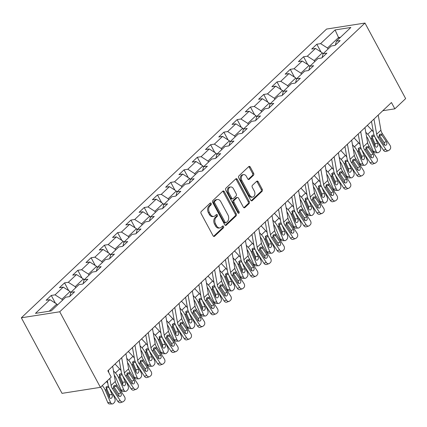 <?xml version="1.0" encoding="UTF-8"?>
<svg xmlns="http://www.w3.org/2000/svg" width="427" height="427" viewBox="0 0 427 427"><rect width="100%" height="100%" fill="white"/><g stroke="black" fill="none" stroke-linecap="round" stroke-linejoin="round"><path stroke-width="0.64" d="M211.189 203.433A1.035 0.742 81.1 0 0 210.447 202.964A1.035 0.742 81.1 0 0 210.137 203.119L201.261 211.52A1.473 1.057 81.1 0 0 201.09 213.543L213.073 235.795A1.473 1.057 81.1 0 0 214.135 236.462A1.473 1.057 81.1 0 0 214.573 236.238L223.449 227.842A1.035 0.742 81.1 0 0 223.567 226.422A1.035 0.742 81.1 0 0 222.825 225.958A1.035 0.742 81.1 0 0 222.52 226.113L221.367 227.196A4.724 3.379 81.1 0 1 219.969 227.906A4.724 3.379 81.1 0 1 216.564 225.771L215.566 223.919A4.724 3.379 81.1 0 1 216.11 217.434L217.258 216.345A1.035 0.742 81.1 0 0 217.38 214.925A1.035 0.742 81.1 0 0 216.633 214.461A1.035 0.742 81.1 0 0 216.329 214.616L215.181 215.704A4.724 3.379 81.1 0 1 213.778 216.414A4.724 3.379 81.1 0 1 210.378 214.274L209.379 212.422A4.724 3.379 81.1 0 1 209.924 205.937L211.071 204.848A1.035 0.742 81.1 0 0 211.189 203.433M213.778 216.414L212.742 216.574A4.724 3.379 81.1 0 1 209.337 214.439L208.339 212.582A4.724 3.379 81.1 0 1 208.883 206.102L210.031 205.013A1.035 0.742 81.1 0 0 210.153 203.594A1.035 0.742 81.1 0 0 209.935 203.311M213.591 236.35L222.414 228.002A1.035 0.742 81.1 0 0 222.531 226.588A1.035 0.742 81.1 0 0 222.318 226.305M219.969 227.906L218.934 228.071A4.724 3.379 81.1 0 1 215.528 225.936L214.53 224.079A4.724 3.379 81.1 0 1 215.075 217.594L216.222 216.51A1.035 0.742 81.1 0 0 216.34 215.091A1.035 0.742 81.1 0 0 216.126 214.808M253.451 175.3A1.473 1.057 81.1 0 0 253.622 173.277L250.259 167.032A1.473 1.057 81.1 0 0 249.197 166.365A1.473 1.057 81.1 0 0 248.76 166.589L238.901 175.913A1.473 1.057 81.1 0 0 238.73 177.942L250.708 200.188A1.473 1.057 81.1 0 0 251.775 200.855A1.473 1.057 81.1 0 0 252.213 200.637L262.071 191.307A1.473 1.057 81.1 0 0 262.242 189.284L258.18 181.742A1.473 1.057 81.1 0 0 257.118 181.075A1.473 1.057 81.1 0 0 256.68 181.294L252.458 185.286A1.473 1.057 81.1 0 0 252.288 187.314L254.305 191.05A3.95 2.824 81.1 0 1 252.677 197.066A3.95 2.824 81.1 0 1 249.832 195.283L241.949 180.632A3.95 2.824 81.1 0 1 243.571 174.622A3.95 2.824 81.1 0 1 246.416 176.404L247.729 178.849A1.473 1.057 81.1 0 0 248.797 179.516A1.473 1.057 81.1 0 0 249.229 179.292L253.451 175.3L252.416 175.465A1.473 1.057 81.1 0 0 252.581 173.437L249.224 167.197A1.473 1.057 81.1 0 0 248.706 166.637M59.737 311.785L100.42 387.342L111.228 377.116L107.839 370.817L391.452 102.533L394.842 108.832L405.65 98.605L364.968 23.047L59.737 311.785L21.35 317.795L326.58 29.057L364.968 23.047M224.276 191.611A1.473 1.057 81.1 0 0 223.214 190.944A1.473 1.057 81.1 0 0 222.777 191.168L212.918 200.493A1.473 1.057 81.1 0 0 212.747 202.521L224.725 224.767A1.473 1.057 81.1 0 0 225.792 225.435A1.473 1.057 81.1 0 0 226.23 225.216L236.088 215.886A1.473 1.057 81.1 0 0 236.254 213.863L224.276 191.611L223.241 191.776A1.473 1.057 81.1 0 0 222.723 191.216M225.91 188.2L235.768 178.876A1.473 1.057 81.1 0 1 236.206 178.657A1.473 1.057 81.1 0 1 237.268 179.324L249.251 201.571A1.473 1.057 81.1 0 1 249.08 203.599L244.858 207.591A1.473 1.057 81.1 0 1 244.42 207.81A1.473 1.057 81.1 0 1 243.358 207.143L238.501 198.123A1.473 1.057 81.1 0 0 237.433 197.45A1.473 1.057 81.1 0 0 236.996 197.674L234.199 200.322A1.473 1.057 81.1 0 0 234.028 202.35L239.088 211.744A1.035 0.742 81.1 0 1 238.661 213.319A1.035 0.742 81.1 0 1 237.919 212.849L225.739 190.228A1.473 1.057 81.1 0 1 225.91 188.2M320.997 51.977L316.823 44.227L311.715 49.057L315.505 48.464L307.333 56.193L303.544 56.786L298.441 61.616L302.225 61.024L294.054 68.752L290.269 69.345L285.161 74.175L288.946 73.583L280.774 81.311L276.99 81.904L271.882 86.74L275.671 86.142L267.499 93.876L263.71 94.468L258.602 99.299L262.392 98.706L254.22 106.435L250.43 107.028L245.328 111.858L249.112 111.266L240.94 118.994L237.156 119.587L232.048 124.422L235.832 123.825L227.66 131.559L223.876 132.151L218.768 136.982L222.558 136.389L214.386 144.118L210.596 144.71L205.488 149.541L209.278 148.948L201.106 156.677L197.317 157.269L192.214 162.1L195.998 161.507L187.827 169.241L184.042 169.834L178.934 174.664L182.719 174.072L174.547 181.801L170.763 182.393L165.655 187.223L169.444 186.631L161.273 194.36L157.483 194.952L152.375 199.783L156.165 199.19L147.993 206.919L144.203 207.517L139.101 212.347L142.885 211.755L134.713 219.483L130.929 220.076L125.821 224.906L129.605 224.314L121.433 232.042L117.649 232.635L112.541 237.465L116.331 236.873L108.159 244.602L104.369 245.194L99.261 250.03L103.051 249.432L94.879 257.166L91.09 257.759L85.987 262.589L89.771 261.997L81.6 269.725L77.815 270.318L72.707 275.148L76.492 274.556L68.32 282.284L64.536 282.877L59.428 287.707L63.217 287.115L55.046 294.849L51.256 295.441L46.148 300.272L49.938 299.679L35.468 313.365L51.235 310.899L65.705 297.208L69.494 296.616L74.597 291.785L70.813 292.378L69.82 296.306M316.823 44.227L320.613 43.629L335.083 29.943L350.85 27.472L336.38 41.163L340.164 40.57L335.062 45.401L331.272 45.993L323.1 53.722L326.89 53.129L321.782 57.96L317.992 58.552L309.821 66.281L313.61 65.689L308.502 70.519L304.718 71.117L296.546 78.846L300.33 78.253L295.222 83.084L291.438 83.676L283.266 91.405L287.051 90.812L281.948 95.643L278.158 96.235L269.987 103.964L273.776 103.371L268.668 108.202L264.879 108.794L256.707 116.528L260.497 115.936L255.389 120.766L251.604 121.359L243.433 129.087L247.217 128.495L242.109 133.325L238.325 133.918L230.153 141.647L233.937 141.054L228.835 145.885L225.045 146.477L216.873 154.211L220.663 153.619L215.555 158.449L211.765 159.041L203.594 166.77L207.383 166.178L202.275 171.008L198.491 171.601L190.319 179.329L194.104 178.737L188.996 183.567L185.211 184.16L177.04 191.894L180.824 191.296L175.721 196.132L171.932 196.724L163.76 204.453L167.549 203.86L162.441 208.691L158.652 209.283L150.485 217.012L154.27 216.42L149.162 221.25L145.377 221.843L137.206 229.571L140.99 228.979L135.882 233.809L132.098 234.407L123.926 242.136L127.71 241.543L122.608 246.374L118.818 246.966L110.646 254.695L114.436 254.102L109.328 258.933L105.538 259.525L97.372 267.254L101.156 266.661L96.048 271.492L92.264 272.084L84.092 279.818L87.877 279.226L82.769 284.056L78.984 284.649L70.813 292.378M314.752 61.621L314.192 60.581L322.364 52.852L323.015 54.058M322.364 52.852L315.505 48.464M314.192 60.581L307.333 56.193M323.1 53.722L322.107 57.65M301.478 74.181L300.918 73.14L309.089 65.411L309.74 66.617M309.089 65.411L302.225 61.024M300.918 73.14L294.054 68.752M309.821 66.281L308.828 70.209M288.198 86.74L287.638 85.699L295.81 77.97L296.461 79.182M295.81 77.97L288.946 73.583M287.638 85.699L280.774 81.311M296.546 78.846L295.553 82.774M274.919 99.299L274.358 98.263L282.53 90.529L283.181 91.741M282.53 90.529L275.671 86.142M274.358 98.263L267.499 93.876M283.266 91.405L282.274 95.333M261.639 111.863L261.078 110.823L269.25 103.094L269.901 104.3M269.25 103.094L262.392 98.706M261.078 110.823L254.22 106.435M269.987 103.964L268.994 107.892M248.365 124.422L247.804 123.382L255.976 115.653L256.627 116.865M255.976 115.653L249.112 111.266M247.804 123.382L240.94 118.994M256.707 116.528L255.714 120.457M235.085 136.982L234.524 135.946L242.696 128.212L243.347 129.424M242.696 128.212L235.832 123.825M234.524 135.946L227.66 131.559M243.433 129.087L242.44 133.016M221.805 149.546L221.245 148.505L229.416 140.777L230.068 141.983M229.416 140.777L222.558 136.389M221.245 148.505L214.386 144.118M230.153 141.647L229.16 145.575M208.525 162.105L207.965 161.064L216.137 153.336L216.788 154.542M216.137 153.336L209.278 148.948M207.965 161.064L201.106 156.677M216.873 154.211L215.881 158.139M195.251 174.664L194.691 173.629L202.862 165.895L203.514 167.106M202.862 165.895L195.998 161.507M194.691 173.629L187.827 169.241M203.594 166.77L202.601 170.699M181.971 187.229L181.411 186.188L189.583 178.459L190.234 179.666M189.583 178.459L182.719 174.072M181.411 186.188L174.547 181.801M190.319 179.329L189.326 183.258M168.692 199.788L168.131 198.747L176.303 191.018L176.954 192.225M176.303 191.018L169.444 186.631M168.131 198.747L161.273 194.36M177.04 191.894L176.047 195.822M155.412 212.347L154.852 211.306L163.023 203.578L163.674 204.789M163.023 203.578L156.165 199.19M154.852 211.306L147.993 206.919M163.76 204.453L162.767 208.381M142.138 224.912L141.577 223.871L149.749 216.142L150.4 217.348M149.749 216.142L142.885 211.755M141.577 223.871L134.713 219.483M150.485 217.012L149.487 220.94M128.858 237.471L128.297 236.43L136.469 228.701L137.12 229.907M136.469 228.701L129.605 224.314M128.297 236.43L121.433 232.042M137.206 229.571L136.213 233.5M115.578 250.03L115.018 248.989L123.189 241.26L123.841 242.472M123.189 241.26L116.331 236.873M115.018 248.989L108.159 244.602M123.926 242.136L122.933 246.064M102.299 262.589L101.743 261.554L109.91 253.819L110.561 255.031M109.91 253.819L103.051 249.432M101.743 261.554L94.879 257.166M110.646 254.695L109.654 258.623M89.024 275.153L88.464 274.113L96.635 266.384L97.287 267.59M96.635 266.384L89.771 261.997M88.464 274.113L81.6 269.725M97.372 267.254L96.374 271.182M75.744 287.713L75.184 286.672L83.356 278.943L84.007 280.155M83.356 278.943L76.492 274.556M75.184 286.672L68.32 282.284M84.092 279.818L83.1 283.747M62.465 300.272L61.904 299.236L70.076 291.502L70.727 292.714M70.076 291.502L63.217 287.115M61.904 299.236L55.046 294.849M49.249 311.208L56.796 304.067L57.357 305.102M56.796 304.067L49.938 299.679M100.42 387.342L62.032 393.352L21.35 317.795M382.8 110.716L394.842 108.832M339.097 38.59L338.536 37.549L327.472 48.016L328.032 49.057M340.527 37.24L338.536 37.549L335.083 29.943M327.472 48.016L320.613 43.629M336.38 41.163L335.387 45.091M55.43 303.191L51.256 295.441M68.71 290.632L64.536 282.877M81.989 278.068L77.815 270.318M95.264 265.509L91.09 257.759M108.543 252.949L104.369 245.194M121.823 240.385L117.649 232.635M135.103 227.826L130.929 220.076M148.377 215.267L144.203 207.517M161.657 202.702L157.483 194.952M174.937 190.143L170.763 182.393M188.216 177.584L184.042 169.834M201.491 165.019L197.317 157.269M214.77 152.46L210.596 144.71M228.05 139.901L223.876 132.151M241.33 127.342L237.156 119.587M254.604 114.778L250.43 107.028M267.884 102.218L263.71 94.468M281.163 89.659L276.99 81.904M294.443 77.095L290.269 69.345M307.718 64.536L303.544 56.786M225.242 225.328L235.047 216.051A1.473 1.057 81.1 0 0 235.218 214.023L223.241 191.776M214.765 201.352A1.035 0.742 81.1 0 0 214.648 202.772L225.162 222.302A1.035 0.742 81.1 0 0 225.91 222.771A1.035 0.742 81.1 0 0 226.214 222.616L227.426 221.469A4.724 3.379 81.1 0 0 227.97 214.984L220.78 201.635A4.724 3.379 81.1 0 0 217.38 199.5A4.724 3.379 81.1 0 0 215.977 200.21L214.765 201.352L213.73 201.517A1.035 0.742 81.1 0 0 213.612 202.932L214.648 202.772M225.91 222.771L224.869 222.931A1.035 0.742 81.1 0 1 224.127 222.462L213.612 202.932M217.38 199.5L216.34 199.66A4.724 3.379 81.1 0 0 214.941 200.37L215.977 200.21M213.73 201.517L214.941 200.37M243.876 207.703L248.039 203.759A1.473 1.057 81.1 0 0 248.21 201.736L236.232 179.484A1.473 1.057 81.1 0 0 235.715 178.929M237.433 197.45L236.398 197.616A1.473 1.057 81.1 0 0 235.96 197.834L233.163 200.482A1.473 1.057 81.1 0 0 232.993 202.51L238.052 211.904L239.088 211.744M238.095 213.094A1.035 0.742 81.1 0 0 238.052 211.904M233.457 188.755A3.95 2.824 81.1 0 0 230.612 186.973A3.95 2.824 81.1 0 0 228.989 192.983L231.765 198.144A1.473 1.057 81.1 0 0 232.832 198.811A1.473 1.057 81.1 0 0 233.27 198.592L236.067 195.945A1.473 1.057 81.1 0 0 236.238 193.917L233.457 188.755M230.612 186.973L229.577 187.133A3.95 2.824 81.1 0 0 227.949 193.148L228.989 192.983M232.832 198.811L231.792 198.977A1.473 1.057 81.1 0 1 230.729 198.309L227.949 193.148M248.247 179.404L252.416 175.465M243.571 174.622L242.531 174.782A3.95 2.824 81.1 0 0 240.908 180.797L241.949 180.632M252.677 197.066L251.642 197.231A3.95 2.824 81.1 0 1 248.797 195.443L240.908 180.797M251.225 200.743L261.03 191.472A1.473 1.057 81.1 0 0 261.201 189.444L257.145 181.902A1.473 1.057 81.1 0 0 256.627 181.347M100.532 387.236A7.515 4.713 46.6 0 1 102.539 390.305L107.775 402.56L110.561 402.549A3.005 2.018 89.8 0 0 112.269 403.947A3.005 2.018 89.8 0 0 113.347 403.478L114.201 402.672A3.005 2.018 89.8 0 0 114.815 398.524L112.616 393.374M102.24 385.613A11.278 7.067 46.6 0 1 105.325 390.294L110.561 402.549M106.499 381.589A11.278 7.067 46.6 0 1 107.796 383.163M109.344 397.19A2.407 1.617 89.8 0 0 109.312 394.687L112.098 394.676A2.407 1.617 -90.2 0 1 111.602 397.996A2.407 1.617 -90.2 0 1 110.742 398.37A2.407 1.617 -90.2 0 1 109.371 397.254L106.115 389.547L106.617 386.627L107.257 386.28L108.591 386.755M112.098 394.676L109.344 388.234M112.269 403.947L109.488 403.953A3.005 2.018 -90.2 0 1 107.775 402.56M108.933 387.385L106.43 387.946L109.312 394.687M106.43 387.946L105.875 387.145M112.659 366.259L115.349 381.407A7.515 4.713 -133.4 0 0 116.731 384.722L124.476 396.582A3.005 2.252 71.3 0 1 124.38 400.649L123.531 401.455A3.005 2.252 71.3 0 1 122.885 401.844A3.005 2.252 71.3 0 1 120.222 400.606L112.472 388.746L113.39 387.881L113.977 385.64L114.756 385.271L115.813 385.586L120.82 392.883A2.407 1.799 -108.7 0 1 120.745 396.139A2.407 1.799 -108.7 0 1 120.233 396.448A2.407 1.799 -108.7 0 1 118.098 395.461L113.39 387.881M107.369 380.767L108.047 384.572A11.278 7.067 -133.4 0 0 110.113 389.541L117.863 401.407L120.222 400.606M109.846 378.423L111.095 385.432A7.515 4.713 -133.4 0 0 112.472 388.746M108.399 370.284L108.821 372.643M122.885 401.844L120.526 402.645A3.005 2.252 -108.7 0 1 117.863 401.407M118.834 396.213A2.407 1.799 71.3 0 0 118.46 393.678L113.582 386.264M114.244 375.178A7.515 4.713 46.6 0 1 115.813 377.74L121.054 389.995L123.841 389.99A3.005 2.018 89.8 0 0 125.549 391.383A3.005 2.018 89.8 0 0 126.627 390.918L127.476 390.113A3.005 2.018 89.8 0 0 128.095 385.96L125.896 380.815M113.481 370.882L115.413 372.936A11.278 7.067 46.6 0 1 118.599 377.735L123.841 389.99M115.044 364.001L119.667 368.912A11.278 7.067 46.6 0 1 121.071 370.604M122.624 384.626A2.407 1.617 89.8 0 0 122.592 382.122L125.373 382.117A2.407 1.617 -90.2 0 1 124.881 385.437A2.407 1.617 -90.2 0 1 124.022 385.811A2.407 1.617 -90.2 0 1 122.65 384.695L119.389 376.988L119.896 374.068L120.537 373.721L121.871 374.191M125.373 382.117L122.624 375.675M125.549 391.383L122.762 391.394A3.005 2.018 -90.2 0 1 121.054 389.995M122.207 374.826L119.709 375.381L122.592 382.122M119.709 375.381L119.154 374.58M127.524 362.614A7.515 4.713 46.6 0 1 129.093 365.181L134.329 377.436L137.115 377.425A3.005 2.018 89.8 0 0 138.828 378.824A3.005 2.018 89.8 0 0 139.907 378.354L140.755 377.553A3.005 2.018 89.8 0 0 141.374 373.401L139.17 368.25M126.755 358.322L128.687 360.377A11.278 7.067 46.6 0 1 131.879 365.17L137.115 377.425M128.324 351.437L132.946 356.353A11.278 7.067 46.6 0 1 134.35 358.039M135.903 372.066A2.407 1.617 89.8 0 0 135.866 369.563L138.652 369.558A2.407 1.617 -90.2 0 1 138.161 372.872A2.407 1.617 -90.2 0 1 137.297 373.251A2.407 1.617 -90.2 0 1 135.93 372.13L132.669 364.423L133.176 361.504L133.811 361.157L135.145 361.632M138.652 369.558L135.898 363.115M138.828 378.824L136.042 378.834A3.005 2.018 -90.2 0 1 134.329 377.436M135.487 362.267L132.989 362.822L135.866 369.563M132.989 362.822L132.434 362.021M125.933 353.7L128.628 368.843A7.515 4.713 -133.4 0 0 130.011 372.157L137.756 384.022A3.005 2.252 71.3 0 1 137.659 388.09L136.811 388.896A3.005 2.252 71.3 0 1 136.165 389.285A3.005 2.252 71.3 0 1 133.502 388.047L125.751 376.187L126.67 375.317L127.257 373.081L128.036 372.712L129.093 373.027L134.099 380.324A2.407 1.799 -108.7 0 1 134.025 383.574A2.407 1.799 -108.7 0 1 133.507 383.889A2.407 1.799 -108.7 0 1 131.377 382.896L126.67 375.317M119.197 360.073L121.321 372.013A11.278 7.067 -133.4 0 0 123.392 376.982L131.142 388.842L133.502 388.047M121.679 357.725L124.374 372.872A7.515 4.713 -133.4 0 0 125.751 376.187M136.165 389.285L133.806 390.086A3.005 2.252 -108.7 0 1 131.142 388.842M132.114 383.654A2.407 1.799 71.3 0 0 131.74 381.119L126.856 373.705M139.213 341.141L141.908 356.283A7.515 4.713 -133.4 0 0 143.285 359.598L151.035 371.463A3.005 2.252 71.3 0 1 150.939 375.53L150.085 376.336A3.005 2.252 71.3 0 1 149.445 376.726A3.005 2.252 71.3 0 1 146.781 375.488L139.031 363.623L139.949 362.758L140.536 360.521L141.316 360.148L142.372 360.468L147.379 367.759A2.407 1.799 -108.7 0 1 147.299 371.015A2.407 1.799 -108.7 0 1 146.787 371.33A2.407 1.799 -108.7 0 1 144.657 370.337L139.949 362.758M132.477 347.509L134.601 359.449A11.278 7.067 -133.4 0 0 136.672 364.423L144.417 376.283L146.781 375.488M134.959 345.165L137.654 360.308A7.515 4.713 -133.4 0 0 139.031 363.623M149.445 376.726L147.085 377.521A3.005 2.252 -108.7 0 1 144.417 376.283M145.393 371.095A2.407 1.799 71.3 0 0 145.02 368.56L140.136 361.146M140.798 350.055A7.515 4.713 46.6 0 1 142.372 352.622L147.609 364.877L150.395 364.866A3.005 2.018 89.8 0 0 152.108 366.265A3.005 2.018 89.8 0 0 153.181 365.795L154.035 364.989A3.005 2.018 89.8 0 0 154.649 360.842L152.45 355.691M140.035 345.763L141.967 347.813A11.278 7.067 46.6 0 1 145.159 352.611L150.395 364.866M141.604 338.878L146.221 343.788A11.278 7.067 46.6 0 1 147.63 345.48M149.178 359.507A2.407 1.617 89.8 0 0 149.146 357.004L151.932 356.993A2.407 1.617 -90.2 0 1 151.436 360.313A2.407 1.617 -90.2 0 1 150.576 360.687A2.407 1.617 -90.2 0 1 149.21 359.571L145.949 351.864L146.45 348.944L147.091 348.597L148.425 349.072M151.932 356.993L149.178 350.551M152.108 366.265L149.322 366.27A3.005 2.018 -90.2 0 1 147.609 364.877M148.767 349.702L146.264 350.263L149.146 357.004M146.264 350.263L145.708 349.462M154.078 337.495A7.515 4.713 46.6 0 1 155.652 340.057L160.888 352.312L163.674 352.307A3.005 2.018 89.8 0 0 165.382 353.7A3.005 2.018 89.8 0 0 166.461 353.236L167.315 352.43A3.005 2.018 89.8 0 0 167.928 348.283L165.729 343.132M153.314 333.204L155.247 335.254A11.278 7.067 46.6 0 1 158.438 340.052L163.674 352.307M154.878 326.319L159.501 331.229A11.278 7.067 46.6 0 1 160.91 332.921M162.457 346.943A2.407 1.617 89.8 0 0 162.425 344.44L165.212 344.434A2.407 1.617 -90.2 0 1 164.715 347.754A2.407 1.617 -90.2 0 1 163.856 348.128A2.407 1.617 -90.2 0 1 162.484 347.012L159.228 339.305L159.73 336.385L160.371 336.038L161.705 336.508M165.212 344.434L162.457 337.992M165.382 353.7L162.602 353.711A3.005 2.018 -90.2 0 1 160.888 352.312M162.047 337.143L159.543 337.704L162.425 344.44M159.543 337.704L158.988 336.903M167.357 324.931A7.515 4.713 46.6 0 1 168.927 327.498L174.168 339.753L176.954 339.743A3.005 2.018 89.8 0 0 178.662 341.141A3.005 2.018 89.8 0 0 179.74 340.677L180.589 339.871A3.005 2.018 89.8 0 0 181.208 335.718L179.009 330.567M166.594 320.64L168.526 322.695A11.278 7.067 46.6 0 1 171.713 327.488L176.954 339.743M168.158 313.76L172.78 318.67A11.278 7.067 46.6 0 1 174.184 320.362M175.737 334.384A2.407 1.617 89.8 0 0 175.705 331.88L178.486 331.875A2.407 1.617 -90.2 0 1 177.995 335.195A2.407 1.617 -90.2 0 1 177.136 335.569A2.407 1.617 -90.2 0 1 175.764 334.448L172.503 326.74L173.01 323.826L173.65 323.474L174.985 323.949M178.486 331.875L175.737 325.433M178.662 341.141L175.876 341.152A3.005 2.018 -90.2 0 1 174.168 339.753M175.321 324.584L172.823 325.139L175.705 331.88M172.823 325.139L172.268 324.339M152.492 328.576L155.188 343.724A7.515 4.713 -133.4 0 0 156.565 347.039L164.315 358.899A3.005 2.252 71.3 0 1 164.219 362.966L163.365 363.772A3.005 2.252 71.3 0 1 162.724 364.162A3.005 2.252 71.3 0 1 160.056 362.923L152.311 351.063L153.224 350.199L153.811 347.957L154.595 347.589L155.647 347.904L160.659 355.2A2.407 1.799 -108.7 0 1 160.579 358.456A2.407 1.799 -108.7 0 1 160.066 358.765A2.407 1.799 -108.7 0 1 157.931 357.778L153.224 350.199M145.756 334.949L147.881 346.889A11.278 7.067 -133.4 0 0 149.946 351.859L157.696 363.724L160.056 362.923M148.233 332.606L150.928 347.749A7.515 4.713 -133.4 0 0 152.311 351.063M162.724 364.162L160.36 364.962A3.005 2.252 -108.7 0 1 157.696 363.724M158.673 358.531A2.407 1.799 71.3 0 0 158.294 355.995L153.416 348.581M165.772 316.017L168.462 331.165A7.515 4.713 -133.4 0 0 169.845 334.474L177.589 346.34A3.005 2.252 71.3 0 1 177.493 350.407L176.645 351.213A3.005 2.252 71.3 0 1 175.999 351.602A3.005 2.252 71.3 0 1 173.335 350.364L165.585 338.504L166.503 337.634L167.09 335.398L167.87 335.03L168.927 335.344L173.933 342.641A2.407 1.799 -108.7 0 1 173.858 345.897A2.407 1.799 -108.7 0 1 173.346 346.206A2.407 1.799 -108.7 0 1 171.211 345.213L166.503 337.634M159.036 322.39L161.16 334.33A11.278 7.067 -133.4 0 0 163.226 339.3L170.976 351.165L173.335 350.364M161.513 320.042L164.208 335.19A7.515 4.713 -133.4 0 0 165.585 338.504M175.999 351.602L173.64 352.403A3.005 2.252 -108.7 0 1 170.976 351.165M171.948 345.971A2.407 1.799 71.3 0 0 171.574 343.436L166.695 336.022M179.046 303.458L181.742 318.601A7.515 4.713 -133.4 0 0 183.124 321.915L190.869 333.781A3.005 2.252 71.3 0 1 190.773 337.848L189.924 338.654A3.005 2.252 71.3 0 1 189.278 339.043A3.005 2.252 71.3 0 1 186.615 337.805L178.865 325.94L179.783 325.075L180.37 322.839L181.149 322.47L182.206 322.785L187.213 330.076A2.407 1.799 -108.7 0 1 187.138 333.332A2.407 1.799 -108.7 0 1 186.62 333.647A2.407 1.799 -108.7 0 1 184.491 332.654L179.783 325.075M172.311 309.826L174.435 321.766A11.278 7.067 -133.4 0 0 176.506 326.74L184.256 338.6L186.615 337.805M174.792 307.483L177.488 322.625A7.515 4.713 -133.4 0 0 178.865 325.94M189.278 339.043L186.919 339.839A3.005 2.252 -108.7 0 1 184.256 338.6M185.227 333.412A2.407 1.799 71.3 0 0 184.854 330.877L179.97 323.463M192.326 290.894L195.022 306.042A7.515 4.713 -133.4 0 0 196.399 309.356L204.149 321.216A3.005 2.252 71.3 0 1 204.053 325.283L203.199 326.089A3.005 2.252 71.3 0 1 202.558 326.484A3.005 2.252 71.3 0 1 199.895 325.246L192.145 313.381L193.063 312.516L193.644 310.28L194.429 309.906L195.486 310.221L200.493 317.517A2.407 1.799 -108.7 0 1 200.412 320.773A2.407 1.799 -108.7 0 1 199.9 321.083A2.407 1.799 -108.7 0 1 197.77 320.095L193.063 312.516M185.59 297.267L187.715 309.207A11.278 7.067 -133.4 0 0 189.785 314.181L197.53 326.041L199.895 325.246M188.072 294.924L190.768 310.066A7.515 4.713 -133.4 0 0 192.145 313.381M202.558 326.484L200.199 327.279A3.005 2.252 -108.7 0 1 197.53 326.041M198.507 320.853A2.407 1.799 71.3 0 0 198.133 318.318L193.25 310.899M205.606 278.335L208.301 293.482A7.515 4.713 -133.4 0 0 209.678 296.797L217.428 308.657A3.005 2.252 71.3 0 1 217.332 312.724L216.478 313.53A3.005 2.252 71.3 0 1 215.838 313.92A3.005 2.252 71.3 0 1 213.169 312.681L205.424 300.821L206.337 299.951L206.924 297.715L207.709 297.347L208.76 297.662L213.772 304.958A2.407 1.799 -108.7 0 1 213.692 308.214A2.407 1.799 -108.7 0 1 213.18 308.524A2.407 1.799 -108.7 0 1 211.045 307.536L206.337 299.951M198.87 284.708L200.994 296.648A11.278 7.067 -133.4 0 0 203.06 301.617L210.81 313.482L213.169 312.681M201.347 282.359L204.042 297.507A7.515 4.713 -133.4 0 0 205.424 300.821M215.838 313.92L213.473 314.72A3.005 2.252 -108.7 0 1 210.81 313.482M211.787 308.289A2.407 1.799 71.3 0 0 211.408 305.753L206.529 298.34M218.886 265.775L221.576 280.918A7.515 4.713 -133.4 0 0 222.958 284.233L230.703 296.098A3.005 2.252 71.3 0 1 230.607 300.165L229.758 300.971A3.005 2.252 71.3 0 1 229.112 301.361A3.005 2.252 71.3 0 1 226.449 300.122L218.699 288.262L219.617 287.392L220.204 285.156L220.983 284.788L222.04 285.103L227.047 292.399A2.407 1.799 -108.7 0 1 226.972 295.649A2.407 1.799 -108.7 0 1 226.459 295.964A2.407 1.799 -108.7 0 1 224.324 294.972L219.617 287.392M212.15 272.148L214.274 284.083A11.278 7.067 -133.4 0 0 216.34 289.058L224.09 300.918L226.449 300.122M214.626 269.8L217.322 284.948A7.515 4.713 -133.4 0 0 218.699 288.262M229.112 301.361L226.753 302.156A3.005 2.252 -108.7 0 1 224.09 300.918M225.061 295.73A2.407 1.799 71.3 0 0 224.687 293.194L219.809 285.78M232.16 253.211L234.855 268.359A7.515 4.713 -133.4 0 0 236.238 271.673L243.982 283.533A3.005 2.252 71.3 0 1 243.886 287.606L243.038 288.406A3.005 2.252 71.3 0 1 242.392 288.801A3.005 2.252 71.3 0 1 239.728 287.563L231.978 275.698L232.896 274.833L233.484 272.597L234.263 272.223L235.32 272.538L240.326 279.834A2.407 1.799 -108.7 0 1 240.252 283.09A2.407 1.799 -108.7 0 1 239.734 283.405A2.407 1.799 -108.7 0 1 237.604 282.412L232.896 274.833M225.424 259.584L227.548 271.524A11.278 7.067 -133.4 0 0 229.619 276.499L237.369 288.358L239.728 287.563M227.906 257.241L230.601 272.383A7.515 4.713 -133.4 0 0 231.978 275.698M242.392 288.801L240.033 289.597A3.005 2.252 -108.7 0 1 237.369 288.358M238.341 283.17A2.407 1.799 71.3 0 0 237.967 280.635L233.083 273.216M245.44 240.652L248.135 255.8A7.515 4.713 -133.4 0 0 249.512 259.114L257.262 270.974A3.005 2.252 71.3 0 1 257.166 275.041L256.312 275.847A3.005 2.252 71.3 0 1 255.672 276.237A3.005 2.252 71.3 0 1 253.008 274.999L245.258 263.139L246.176 262.269L246.758 260.032L247.543 259.664L248.599 259.979L253.606 267.275A2.407 1.799 -108.7 0 1 253.526 270.531A2.407 1.799 -108.7 0 1 253.014 270.841A2.407 1.799 -108.7 0 1 250.884 269.853L246.176 262.269M238.704 247.025L240.828 258.965A11.278 7.067 -133.4 0 0 242.899 263.934L250.644 275.799L253.008 274.999M241.186 244.676L243.876 259.824A7.515 4.713 -133.4 0 0 245.258 263.139M255.672 276.237L253.312 277.038A3.005 2.252 -108.7 0 1 250.644 275.799M251.62 270.606A2.407 1.799 71.3 0 0 251.247 268.071L246.363 260.657M258.719 228.093L261.415 243.235A7.515 4.713 -133.4 0 0 262.792 246.55L270.542 258.415A3.005 2.252 71.3 0 1 270.446 262.482L269.592 263.288A3.005 2.252 71.3 0 1 268.951 263.678A3.005 2.252 71.3 0 1 266.283 262.44L258.538 250.58L259.451 249.71L260.038 247.473L260.822 247.105L261.874 247.42L266.886 254.716A2.407 1.799 -108.7 0 1 266.806 257.967A2.407 1.799 -108.7 0 1 266.293 258.282A2.407 1.799 -108.7 0 1 264.158 257.289L259.451 249.71M251.983 234.466L254.108 246.406A11.278 7.067 -133.4 0 0 256.173 251.375L263.923 263.235L266.283 262.44M254.46 232.117L257.155 247.265A7.515 4.713 -133.4 0 0 258.538 250.58M268.951 263.678L266.587 264.473A3.005 2.252 -108.7 0 1 263.923 263.235M264.9 258.047A2.407 1.799 71.3 0 0 264.521 255.511L259.643 248.098M271.999 215.534L274.689 230.676A7.515 4.713 -133.4 0 0 276.072 233.991L283.816 245.851A3.005 2.252 71.3 0 1 283.72 249.923L282.871 250.729A3.005 2.252 71.3 0 1 282.226 251.119A3.005 2.252 71.3 0 1 279.562 249.88L271.812 238.015L272.73 237.15L273.317 234.914L274.097 234.54L275.153 234.861L280.16 242.152A2.407 1.799 -108.7 0 1 280.085 245.408A2.407 1.799 -108.7 0 1 279.573 245.722A2.407 1.799 -108.7 0 1 277.438 244.73L272.73 237.15M265.263 221.901L267.382 233.841A11.278 7.067 -133.4 0 0 269.453 238.816L277.203 250.676L279.562 249.88M267.74 219.558L270.435 234.701A7.515 4.713 -133.4 0 0 271.812 238.015M282.226 251.119L279.866 251.914A3.005 2.252 -108.7 0 1 277.203 250.676M278.174 245.488A2.407 1.799 71.3 0 0 277.801 242.952L272.922 235.533M285.273 202.969L287.969 218.117A7.515 4.713 -133.4 0 0 289.351 221.432L297.096 233.291A3.005 2.252 71.3 0 1 297 237.359L296.151 238.165A3.005 2.252 71.3 0 1 295.505 238.554A3.005 2.252 71.3 0 1 292.842 237.316L285.092 225.456L286.01 224.591L286.597 222.35L287.376 221.981L288.433 222.296L293.44 229.593A2.407 1.799 -108.7 0 1 293.365 232.848A2.407 1.799 -108.7 0 1 292.847 233.158A2.407 1.799 -108.7 0 1 290.718 232.171L286.01 224.591M278.537 209.342L280.662 221.282A11.278 7.067 -133.4 0 0 282.733 226.251L290.483 238.117L292.842 237.316M281.019 206.994L283.715 222.141A7.515 4.713 -133.4 0 0 285.092 225.456M295.505 238.554L293.146 239.355A3.005 2.252 -108.7 0 1 290.483 238.117M291.454 232.923A2.407 1.799 71.3 0 0 291.081 230.388L286.197 222.974M298.553 190.41L301.248 205.552A7.515 4.713 -133.4 0 0 302.626 208.867L310.376 220.732A3.005 2.252 71.3 0 1 310.28 224.799L309.426 225.605A3.005 2.252 71.3 0 1 308.785 225.995A3.005 2.252 71.3 0 1 306.122 224.757L298.372 212.897L299.29 212.027L299.871 209.79L300.656 209.422L301.713 209.737L306.719 217.033A2.407 1.799 -108.7 0 1 306.639 220.284A2.407 1.799 -108.7 0 1 306.127 220.599A2.407 1.799 -108.7 0 1 303.997 219.606L299.29 212.027M291.817 196.783L293.941 208.723A11.278 7.067 -133.4 0 0 296.012 213.692L303.757 225.557L306.122 224.757M294.299 194.434L296.989 209.582A7.515 4.713 -133.4 0 0 298.372 212.897M308.785 225.995L306.426 226.796A3.005 2.252 -108.7 0 1 303.757 225.557M304.734 220.364A2.407 1.799 71.3 0 0 304.36 217.829L299.476 210.415M311.833 177.851L314.528 192.993A7.515 4.713 -133.4 0 0 315.905 196.308L323.655 208.173A3.005 2.252 71.3 0 1 323.554 212.24L322.705 213.046A3.005 2.252 71.3 0 1 322.065 213.436A3.005 2.252 71.3 0 1 319.396 212.198L311.651 200.332L312.564 199.468L313.151 197.231L313.936 196.858L314.987 197.178L319.999 204.469A2.407 1.799 -108.7 0 1 319.919 207.725A2.407 1.799 -108.7 0 1 319.407 208.04A2.407 1.799 -108.7 0 1 317.272 207.047L312.564 199.468M305.097 184.218L307.221 196.158A11.278 7.067 -133.4 0 0 309.287 201.133L317.037 212.993L319.396 212.198M307.573 181.875L310.269 197.018A7.515 4.713 -133.4 0 0 311.651 200.332M322.065 213.436L319.7 214.231A3.005 2.252 -108.7 0 1 317.037 212.993M318.014 207.805A2.407 1.799 71.3 0 0 317.635 205.27L312.756 197.856M325.112 165.286L327.803 180.434A7.515 4.713 -133.4 0 0 329.185 183.749L336.93 195.609A3.005 2.252 71.3 0 1 336.834 199.676L335.985 200.482A3.005 2.252 71.3 0 1 335.339 200.871A3.005 2.252 71.3 0 1 332.676 199.633L324.926 187.773L325.844 186.909L326.431 184.667L327.21 184.299L328.267 184.613L333.273 191.91A2.407 1.799 -108.7 0 1 333.199 195.166A2.407 1.799 -108.7 0 1 332.686 195.475A2.407 1.799 -108.7 0 1 330.551 194.488L325.844 186.909M318.377 171.659L320.496 183.599A11.278 7.067 -133.4 0 0 322.566 188.574L330.317 200.434L332.676 199.633M320.853 169.316L323.549 184.459A7.515 4.713 -133.4 0 0 324.926 187.773M335.339 200.871L332.98 201.672A3.005 2.252 -108.7 0 1 330.317 200.434M331.288 195.24A2.407 1.799 71.3 0 0 330.914 192.705L326.036 185.291M338.387 152.727L341.082 167.875A7.515 4.713 -133.4 0 0 342.465 171.19L350.209 183.05A3.005 2.252 71.3 0 1 350.113 187.117L349.265 187.923A3.005 2.252 71.3 0 1 348.619 188.312A3.005 2.252 71.3 0 1 345.955 187.074L338.205 175.214L339.123 174.344L339.711 172.108L340.49 171.739L341.547 172.054L346.553 179.351A2.407 1.799 -108.7 0 1 346.478 182.607A2.407 1.799 -108.7 0 1 345.961 182.916A2.407 1.799 -108.7 0 1 343.831 181.923L339.123 174.344M331.651 159.1L333.775 171.04A11.278 7.067 -133.4 0 0 335.846 176.009L343.596 187.875L345.955 187.074M334.133 156.752L336.828 171.9A7.515 4.713 -133.4 0 0 338.205 175.214M348.619 188.312L346.26 189.113A3.005 2.252 -108.7 0 1 343.596 187.875M344.568 182.681A2.407 1.799 71.3 0 0 344.194 180.146L339.31 172.732M351.667 140.168L354.362 155.311A7.515 4.713 -133.4 0 0 355.739 158.625L363.489 170.49A3.005 2.252 71.3 0 1 363.393 174.558L362.539 175.364A3.005 2.252 71.3 0 1 361.899 175.753A3.005 2.252 71.3 0 1 359.235 174.515L351.485 162.65L352.403 161.785L352.985 159.549L353.769 159.18L354.821 159.495L359.833 166.786A2.407 1.799 -108.7 0 1 359.753 170.042A2.407 1.799 -108.7 0 1 359.24 170.357A2.407 1.799 -108.7 0 1 357.111 169.364L352.403 161.785M344.931 146.536L347.055 158.476A11.278 7.067 -133.4 0 0 349.126 163.45L356.871 175.31L359.235 174.515M347.413 144.193L350.103 159.335A7.515 4.713 -133.4 0 0 351.485 162.65M361.899 175.753L359.539 176.548A3.005 2.252 -108.7 0 1 356.871 175.31M357.847 170.122A2.407 1.799 71.3 0 0 357.474 167.587L352.59 160.173M364.946 127.604L367.642 142.751A7.515 4.713 -133.4 0 0 369.019 146.066L376.769 157.926A3.005 2.252 71.3 0 1 376.667 161.998L375.819 162.799A3.005 2.252 71.3 0 1 375.178 163.194A3.005 2.252 71.3 0 1 372.509 161.956L364.765 150.09L365.677 149.226L366.265 146.989L367.044 146.616L368.101 146.931L373.113 154.227A2.407 1.799 -108.7 0 1 373.033 157.483A2.407 1.799 -108.7 0 1 372.52 157.793A2.407 1.799 -108.7 0 1 370.385 156.805L365.677 149.226M358.21 133.977L360.335 145.917A11.278 7.067 -133.4 0 0 362.4 150.891L370.15 162.751L372.509 161.956M360.687 131.633L363.382 146.776A7.515 4.713 -133.4 0 0 364.765 150.09M375.178 163.194L372.814 163.989A3.005 2.252 -108.7 0 1 370.15 162.751M371.127 157.563A2.407 1.799 71.3 0 0 370.748 155.028L365.87 147.609M180.632 312.372A7.515 4.713 46.6 0 1 182.206 314.939L187.442 327.194L190.228 327.183A3.005 2.018 89.8 0 0 191.942 328.582A3.005 2.018 89.8 0 0 193.02 328.112L193.869 327.306A3.005 2.018 89.8 0 0 194.488 323.159L192.283 318.008M179.868 308.08L181.801 310.135A11.278 7.067 46.6 0 1 184.992 314.929L190.228 327.183M181.438 301.195L186.06 306.106A11.278 7.067 46.6 0 1 187.464 307.798M189.017 321.825A2.407 1.617 89.8 0 0 188.98 319.321L191.766 319.311A2.407 1.617 -90.2 0 1 191.275 322.631A2.407 1.617 -90.2 0 1 190.41 323.004A2.407 1.617 -90.2 0 1 189.044 321.889L185.782 314.181L186.289 311.262L186.925 310.915L188.259 311.39M191.766 319.311L189.012 312.868M191.942 328.582L189.156 328.587A3.005 2.018 -90.2 0 1 187.442 327.194M188.601 312.02L186.103 312.58L188.98 319.321M186.103 312.58L185.548 311.779M193.911 299.813A7.515 4.713 46.6 0 1 195.486 302.375L200.722 314.63L203.508 314.624A3.005 2.018 89.8 0 0 205.222 316.023A3.005 2.018 89.8 0 0 206.294 315.553L207.148 314.747A3.005 2.018 89.8 0 0 207.762 310.6L205.563 305.449M193.148 295.521L195.08 297.571A11.278 7.067 46.6 0 1 198.272 302.369L203.508 314.624M194.717 288.636L199.334 293.546A11.278 7.067 46.6 0 1 200.743 295.238M202.291 309.265A2.407 1.617 89.8 0 0 202.259 306.762L205.045 306.751A2.407 1.617 -90.2 0 1 204.549 310.071A2.407 1.617 -90.2 0 1 203.69 310.445A2.407 1.617 -90.2 0 1 202.323 309.329L199.062 301.622L199.564 298.703L200.204 298.356L201.539 298.825M205.045 306.751L202.291 300.309M205.222 316.023L202.435 316.028A3.005 2.018 -90.2 0 1 200.722 314.63M201.88 299.46L199.377 300.021L202.259 306.762M199.377 300.021L198.822 299.22M207.191 287.248A7.515 4.713 46.6 0 1 208.766 289.816L214.002 302.07L216.788 302.065A3.005 2.018 89.8 0 0 218.496 303.458A3.005 2.018 89.8 0 0 219.574 302.994L220.428 302.188A3.005 2.018 89.8 0 0 221.042 298.035L218.843 292.885M206.428 282.957L208.36 285.012A11.278 7.067 46.6 0 1 211.552 289.81L216.788 302.065M207.992 276.077L212.614 280.987A11.278 7.067 46.6 0 1 214.023 282.679M215.571 296.701A2.407 1.617 89.8 0 0 215.539 294.198L218.325 294.192A2.407 1.617 -90.2 0 1 217.829 297.512A2.407 1.617 -90.2 0 1 216.969 297.886A2.407 1.617 -90.2 0 1 215.598 296.765L212.342 289.063L212.843 286.143L213.484 285.796L214.818 286.266M218.325 294.192L215.571 287.75M218.496 303.458L215.715 303.469A3.005 2.018 -90.2 0 1 214.002 302.07M215.16 286.901L212.657 287.456L215.539 294.198M212.657 287.456L212.102 286.656M220.471 274.689A7.515 4.713 46.6 0 1 222.04 277.256L227.281 289.511L230.068 289.501A3.005 2.018 89.8 0 0 231.776 290.899A3.005 2.018 89.8 0 0 232.854 290.429L233.702 289.623A3.005 2.018 89.8 0 0 234.322 285.476L232.123 280.325M219.708 270.398L221.64 272.453A11.278 7.067 46.6 0 1 224.826 277.246L230.068 289.501M221.271 263.512L225.894 268.423A11.278 7.067 46.6 0 1 227.297 270.115M228.851 284.142A2.407 1.617 89.8 0 0 228.819 281.639L231.599 281.628A2.407 1.617 -90.2 0 1 231.108 284.948A2.407 1.617 -90.2 0 1 230.249 285.321A2.407 1.617 -90.2 0 1 228.877 284.206L225.616 276.499L226.123 273.579L226.764 273.232L228.098 273.707M231.599 281.628L228.851 275.185M231.776 290.899L228.989 290.904A3.005 2.018 -90.2 0 1 227.281 289.511M228.434 274.342L225.936 274.897L228.819 281.639M225.936 274.897L225.381 274.097M233.745 262.13A7.515 4.713 46.6 0 1 235.32 264.692L240.556 276.947L243.342 276.942A3.005 2.018 89.8 0 0 245.055 278.34A3.005 2.018 89.8 0 0 246.133 277.87L246.982 277.064A3.005 2.018 89.8 0 0 247.601 272.917L245.397 267.766M232.982 257.839L234.914 259.888A11.278 7.067 46.6 0 1 238.106 264.687L243.342 276.942M234.551 250.953L239.173 255.864A11.278 7.067 46.6 0 1 240.577 257.556M242.13 271.583A2.407 1.617 89.8 0 0 242.093 269.079L244.879 269.069A2.407 1.617 -90.2 0 1 244.388 272.389A2.407 1.617 -90.2 0 1 243.523 272.762A2.407 1.617 -90.2 0 1 242.157 271.647L238.896 263.939L239.403 261.02L240.038 260.673L241.372 261.143M244.879 269.069L242.125 262.626M245.055 278.34L242.269 278.345A3.005 2.018 -90.2 0 1 240.556 276.947M241.714 261.778L239.216 262.338L242.093 269.079M239.216 262.338L238.661 261.537M247.025 249.565A7.515 4.713 46.6 0 1 248.599 252.133L253.835 264.388L256.622 264.382A3.005 2.018 89.8 0 0 258.335 265.775A3.005 2.018 89.8 0 0 259.408 265.311L260.262 264.505A3.005 2.018 89.8 0 0 260.876 260.353L258.677 255.207M246.262 245.274L248.194 247.329A11.278 7.067 46.6 0 1 251.386 252.127L256.622 264.382M247.831 238.394L252.448 243.305A11.278 7.067 46.6 0 1 253.857 244.997M255.405 259.018A2.407 1.617 89.8 0 0 255.373 256.515L258.159 256.51A2.407 1.617 -90.2 0 1 257.662 259.829A2.407 1.617 -90.2 0 1 256.803 260.203A2.407 1.617 -90.2 0 1 255.437 259.082L252.176 251.38L252.677 248.461L253.318 248.114L254.652 248.583M258.159 256.51L255.405 250.067M258.335 265.775L255.549 265.786A3.005 2.018 -90.2 0 1 253.835 264.388M254.994 249.219L252.49 249.774L255.373 256.515M252.49 249.774L251.935 248.973M260.305 237.006A7.515 4.713 46.6 0 1 261.879 239.574L267.115 251.829L269.901 251.818A3.005 2.018 89.8 0 0 271.609 253.216A3.005 2.018 89.8 0 0 272.688 252.747L273.542 251.946A3.005 2.018 89.8 0 0 274.155 247.793L271.956 242.643M259.541 232.715L261.473 234.77A11.278 7.067 46.6 0 1 264.665 239.563L269.901 251.818M261.105 225.83L265.727 230.74A11.278 7.067 46.6 0 1 267.137 232.432M268.684 246.459A2.407 1.617 89.8 0 0 268.652 243.956L271.439 243.945A2.407 1.617 -90.2 0 1 270.942 247.265A2.407 1.617 -90.2 0 1 270.083 247.639A2.407 1.617 -90.2 0 1 268.711 246.523L265.45 238.816L265.957 235.896L266.597 235.549L267.932 236.024M271.439 243.945L268.684 237.503M271.609 253.216L268.829 253.227A3.005 2.018 -90.2 0 1 267.115 251.829M268.273 236.659L265.77 237.215L268.652 243.956M265.77 237.215L265.215 236.414M273.584 224.447A7.515 4.713 46.6 0 1 275.153 227.015L280.395 239.269L283.181 239.259A3.005 2.018 89.8 0 0 284.889 240.657A3.005 2.018 89.8 0 0 285.967 240.187L286.816 239.382A3.005 2.018 89.8 0 0 287.435 235.234L285.236 230.084M272.821 220.156L274.753 222.205A11.278 7.067 46.6 0 1 277.94 227.004L283.181 239.259M274.385 213.27L279.007 218.181A11.278 7.067 46.6 0 1 280.411 219.873M281.964 233.9A2.407 1.617 89.8 0 0 281.927 231.397L284.713 231.386A2.407 1.617 -90.2 0 1 284.222 234.706A2.407 1.617 -90.2 0 1 283.363 235.08A2.407 1.617 -90.2 0 1 281.991 233.964L278.73 226.257L279.237 223.337L279.877 222.99L281.212 223.465M284.713 231.386L281.964 224.944M284.889 240.657L282.103 240.663A3.005 2.018 -90.2 0 1 280.395 239.269M281.548 224.095L279.05 224.655L281.927 231.397M279.05 224.655L278.495 223.855M286.859 211.888A7.515 4.713 46.6 0 1 288.433 214.45L293.669 226.705L296.455 226.7A3.005 2.018 89.8 0 0 298.169 228.093A3.005 2.018 89.8 0 0 299.247 227.628L300.096 226.822A3.005 2.018 89.8 0 0 300.715 222.67L298.51 217.524M286.095 207.591L288.028 209.646A11.278 7.067 46.6 0 1 291.219 214.445L296.455 226.7M287.665 200.711L292.287 205.622A11.278 7.067 46.6 0 1 293.691 207.314M295.244 221.335A2.407 1.617 89.8 0 0 295.206 218.832L297.993 218.827A2.407 1.617 -90.2 0 1 297.502 222.147A2.407 1.617 -90.2 0 1 296.637 222.52A2.407 1.617 -90.2 0 1 295.27 221.405L292.009 213.697L292.511 210.778L293.152 210.431L294.486 210.901M297.993 218.827L295.238 212.384M298.169 228.093L295.383 228.103A3.005 2.018 -90.2 0 1 293.669 226.705M294.827 211.536L292.324 212.091L295.206 218.832M292.324 212.091L291.774 211.29M300.138 199.324A7.515 4.713 46.6 0 1 301.713 201.891L306.949 214.146L309.735 214.135A3.005 2.018 89.8 0 0 311.448 215.534A3.005 2.018 89.8 0 0 312.521 215.064L313.375 214.263A3.005 2.018 89.8 0 0 313.989 210.111L311.79 204.96M299.375 195.032L301.307 197.087A11.278 7.067 46.6 0 1 304.499 201.88L309.735 214.135M300.944 188.147L305.561 193.063A11.278 7.067 46.6 0 1 306.97 194.749M308.518 208.776A2.407 1.617 89.8 0 0 308.486 206.273L311.272 206.268A2.407 1.617 -90.2 0 1 310.776 209.582A2.407 1.617 -90.2 0 1 309.917 209.961A2.407 1.617 -90.2 0 1 308.55 208.84L305.289 201.133L305.791 198.213L306.431 197.866L307.766 198.341M311.272 206.268L308.518 199.825M311.448 215.534L308.662 215.544A3.005 2.018 -90.2 0 1 306.949 214.146M308.107 198.977L305.604 199.532L308.486 206.273M305.604 199.532L305.049 198.731M313.418 186.764A7.515 4.713 46.6 0 1 314.993 189.332L320.229 201.587L323.015 201.576A3.005 2.018 89.8 0 0 324.723 202.974A3.005 2.018 89.8 0 0 325.801 202.505L326.655 201.699A3.005 2.018 89.8 0 0 327.269 197.552L325.07 192.401M312.655 182.473L314.587 184.523A11.278 7.067 46.6 0 1 317.773 189.321L323.015 201.576M314.219 175.588L318.841 180.498A11.278 7.067 46.6 0 1 320.25 182.19M321.798 196.217A2.407 1.617 89.8 0 0 321.766 193.714L324.552 193.703A2.407 1.617 -90.2 0 1 324.056 197.023A2.407 1.617 -90.2 0 1 323.196 197.397A2.407 1.617 -90.2 0 1 321.825 196.281L318.563 188.574L319.07 185.654L319.711 185.307L321.045 185.782M324.552 193.703L321.798 187.261M324.723 202.974L321.942 202.98A3.005 2.018 -90.2 0 1 320.229 201.587M321.387 186.412L318.884 186.973L321.766 193.714M318.884 186.973L318.328 186.172M326.698 174.205A7.515 4.713 46.6 0 1 328.267 176.767L333.508 189.022L336.295 189.017A3.005 2.018 89.8 0 0 338.003 190.41A3.005 2.018 89.8 0 0 339.081 189.946L339.929 189.14A3.005 2.018 89.8 0 0 340.549 184.992L338.349 179.842M325.934 169.914L327.867 171.964A11.278 7.067 46.6 0 1 331.053 176.762L336.295 189.017M327.498 163.029L332.121 167.939A11.278 7.067 46.6 0 1 333.524 169.631M335.078 183.653A2.407 1.617 89.8 0 0 335.04 181.149L337.826 181.144A2.407 1.617 -90.2 0 1 337.335 184.464A2.407 1.617 -90.2 0 1 336.476 184.838A2.407 1.617 -90.2 0 1 335.104 183.722L331.843 176.015L332.35 173.095L332.991 172.748L334.325 173.218M337.826 181.144L335.078 174.702M338.003 190.41L335.216 190.421A3.005 2.018 -90.2 0 1 333.508 189.022M334.661 173.853L332.163 174.413L335.04 181.149M332.163 174.413L331.608 173.613M339.972 161.641A7.515 4.713 46.6 0 1 341.547 164.208L346.783 176.463L349.569 176.452A3.005 2.018 89.8 0 0 351.282 177.851A3.005 2.018 89.8 0 0 352.36 177.386L353.209 176.581A3.005 2.018 89.8 0 0 353.828 172.428L351.624 167.277M339.209 157.349L341.141 159.404A11.278 7.067 46.6 0 1 344.333 164.198L349.569 176.452M340.778 150.469L345.4 155.38A11.278 7.067 46.6 0 1 346.804 157.072M348.357 171.094A2.407 1.617 89.8 0 0 348.32 168.59L351.106 168.585A2.407 1.617 -90.2 0 1 350.615 171.905A2.407 1.617 -90.2 0 1 349.75 172.278A2.407 1.617 -90.2 0 1 348.384 171.158L345.123 163.45L345.624 160.536L346.265 160.184L347.599 160.659M351.106 168.585L348.352 162.143M351.282 177.851L348.496 177.862A3.005 2.018 -90.2 0 1 346.783 176.463M347.941 161.294L345.438 161.849L348.32 168.59M345.438 161.849L344.888 161.048M353.252 149.082A7.515 4.713 46.6 0 1 354.826 151.649L360.062 163.904L362.849 163.893A3.005 2.018 89.8 0 0 364.562 165.292A3.005 2.018 89.8 0 0 365.635 164.822L366.489 164.016A3.005 2.018 89.8 0 0 367.103 159.869L364.904 154.718M352.488 144.79L354.421 146.845A11.278 7.067 46.6 0 1 357.612 151.638L362.849 163.893M354.058 137.905L358.675 142.815A11.278 7.067 46.6 0 1 360.084 144.507M361.632 158.534A2.407 1.617 89.8 0 0 361.6 156.031L364.386 156.02A2.407 1.617 -90.2 0 1 363.889 159.34A2.407 1.617 -90.2 0 1 363.03 159.714A2.407 1.617 -90.2 0 1 361.664 158.598L358.402 150.891L358.904 147.972L359.545 147.625L360.879 148.1M364.386 156.02L361.632 149.578M364.562 165.292L361.776 165.297A3.005 2.018 -90.2 0 1 360.062 163.904M361.221 148.729L358.717 149.29L361.6 156.031M358.717 149.29L358.162 148.489M366.531 136.523A7.515 4.713 46.6 0 1 368.106 139.085L373.342 151.339L376.128 151.334A3.005 2.018 89.8 0 0 377.836 152.733A3.005 2.018 89.8 0 0 378.914 152.263L379.768 151.457A3.005 2.018 89.8 0 0 380.382 147.31L378.183 142.159M365.768 132.231L367.7 134.281A11.278 7.067 46.6 0 1 370.887 139.079L376.128 151.334M367.332 125.346L371.954 130.256A11.278 7.067 46.6 0 1 373.363 131.948M374.911 145.975A2.407 1.617 89.8 0 0 374.879 143.472L377.665 143.461A2.407 1.617 -90.2 0 1 377.169 146.781A2.407 1.617 -90.2 0 1 376.31 147.155A2.407 1.617 -90.2 0 1 374.938 146.039L371.677 138.332L372.184 135.412L372.824 135.065L374.159 135.535M377.665 143.461L374.911 137.019M377.836 152.733L375.055 152.738A3.005 2.018 -90.2 0 1 373.342 151.339M374.5 136.17L371.997 136.731L374.879 143.472M371.997 136.731L371.442 135.93M378.226 115.044L380.916 130.192A7.515 4.713 -133.4 0 0 382.298 133.507L390.043 145.367A3.005 2.252 71.3 0 1 389.947 149.434L389.098 150.24A3.005 2.252 71.3 0 1 388.453 150.63A3.005 2.252 71.3 0 1 385.789 149.391L378.039 137.531L378.957 136.661L379.544 134.425L380.324 134.057L381.38 134.372L386.387 141.668A2.407 1.799 -108.7 0 1 386.312 144.924A2.407 1.799 -108.7 0 1 385.8 145.233A2.407 1.799 -108.7 0 1 383.665 144.246L378.957 136.661M371.49 121.417L373.609 133.357A11.278 7.067 -133.4 0 0 375.68 138.327L383.43 150.192L385.789 149.391M373.967 119.069L376.662 134.217A7.515 4.713 -133.4 0 0 378.039 137.531M388.453 150.63L386.093 151.43A3.005 2.252 -108.7 0 1 383.43 150.192M384.401 144.999A2.407 1.799 71.3 0 0 384.028 142.463L379.144 135.049M208.883 206.102L209.924 205.937M208.339 212.582L209.379 212.422M209.337 214.439L210.378 214.274M216.222 216.51L217.258 216.345M215.075 217.594L216.11 217.434M214.53 224.079L215.566 223.919M215.528 225.936L216.564 225.771M222.414 228.002L223.449 227.842M213.649 236.382L214.573 236.238M210.031 205.013L211.071 204.848M235.218 214.023L236.254 213.863M235.047 216.051L236.088 215.886M225.307 225.36L226.23 225.216M224.127 222.462L225.162 222.302M236.232 179.484L237.268 179.324M248.21 201.736L249.251 201.571M248.039 203.759L249.08 203.599M243.94 207.735L244.858 207.591M235.96 197.834L236.996 197.674M233.163 200.482L234.199 200.322M232.993 202.51L234.028 202.35M230.729 198.309L231.765 198.144M248.311 179.436L249.229 179.292M248.797 195.443L249.832 195.283M257.145 181.902L258.18 181.742M261.201 189.444L262.242 189.284M261.03 191.472L262.071 191.307M251.289 200.781L252.213 200.637M249.224 167.197L250.259 167.032M252.581 173.437L253.622 173.277M106.115 389.547L105.325 390.294M115.813 385.586L116.731 384.722M111.095 385.432L115.349 381.407M118.46 393.678L120.82 392.883M116.56 386.36L113.849 386.616M119.667 368.912L115.413 372.936M119.389 376.988L118.599 377.735M132.946 356.353L128.687 360.377M132.669 364.423L131.879 365.17M129.093 373.027L130.011 372.157M124.374 372.872L128.628 368.843M131.74 381.119L134.099 380.324M129.84 373.796L127.123 374.052M142.372 360.468L143.285 359.598M137.654 360.308L141.908 356.283M145.02 368.56L147.379 367.759M143.12 361.237L140.403 361.493M146.221 343.788L141.967 347.813M145.949 351.864L145.159 352.611M159.501 331.229L155.247 335.254M159.228 339.305L158.438 340.052M172.78 318.67L168.526 322.695M172.503 326.74L171.713 327.488M155.647 347.904L156.565 347.039M150.928 347.749L155.188 343.724M158.294 355.995L160.659 355.2M156.394 348.678L153.683 348.934M168.927 335.344L169.845 334.474M164.208 335.19L168.462 331.165M171.574 343.436L173.933 342.641M169.674 336.113L166.957 336.369M182.206 322.785L183.124 321.915M177.488 322.625L181.742 318.601M184.854 330.877L187.213 330.076M182.953 323.554L180.237 323.81M195.486 310.221L196.399 309.356M190.768 310.066L195.022 306.042M198.133 318.318L200.493 317.517M196.233 310.995L193.516 311.251M208.76 297.662L209.678 296.797M204.042 297.507L208.301 293.482M211.408 305.753L213.772 304.958M209.508 298.43L206.796 298.686M222.04 285.103L222.958 284.233M217.322 284.948L221.576 280.918M224.687 293.194L227.047 292.399M222.787 285.871L220.07 286.127M235.32 272.538L236.238 271.673M230.601 272.383L234.855 268.359M237.967 280.635L240.326 279.834M236.067 273.312L233.35 273.568M248.599 259.979L249.512 259.114M243.876 259.824L248.135 255.8M251.247 268.071L253.606 267.275M249.347 260.753L246.63 261.004M261.874 247.42L262.792 246.55M257.155 247.265L261.415 243.235M264.521 255.511L266.886 254.716M262.621 248.188L259.91 248.445M275.153 234.861L276.072 233.991M270.435 234.701L274.689 230.676M277.801 242.952L280.16 242.152M275.901 235.629L273.184 235.885M288.433 222.296L289.351 221.432M283.715 222.141L287.969 218.117M291.081 230.388L293.44 229.593M289.18 223.07L286.464 223.326M301.713 209.737L302.626 208.867M296.989 209.582L301.248 205.552M304.36 217.829L306.719 217.033M302.46 210.506L299.743 210.762M314.987 197.178L315.905 196.308M310.269 197.018L314.528 192.993M317.635 205.27L319.999 204.469M315.734 197.947L313.023 198.203M328.267 184.613L329.185 183.749M323.549 184.459L327.803 180.434M330.914 192.705L333.273 191.91M329.014 185.387L326.297 185.644M341.547 172.054L342.465 171.19M336.828 171.9L341.082 167.875M344.194 180.146L346.553 179.351M342.294 172.823L339.577 173.079M354.821 159.495L355.739 158.625M350.103 159.335L354.362 155.311M357.474 167.587L359.833 166.786M355.568 160.264L352.857 160.52M368.101 146.931L369.019 146.066M363.382 146.776L367.642 142.751M370.748 155.028L373.113 154.227M368.848 147.705L366.136 147.961M186.06 306.106L181.801 310.135M185.782 314.181L184.992 314.929M199.334 293.546L195.08 297.571M199.062 301.622L198.272 302.369M212.614 280.987L208.36 285.012M212.342 289.063L211.552 289.81M225.894 268.423L221.64 272.453M225.616 276.499L224.826 277.246M239.173 255.864L234.914 259.888M238.896 263.939L238.106 264.687M252.448 243.305L248.194 247.329M252.176 251.38L251.386 252.127M265.727 230.74L261.473 234.77M265.45 238.816L264.665 239.563M279.007 218.181L274.753 222.205M278.73 226.257L277.94 227.004M292.287 205.622L288.028 209.646M292.009 213.697L291.219 214.445M305.561 193.063L301.307 197.087M305.289 201.133L304.499 201.88M318.841 180.498L314.587 184.523M318.563 188.574L317.773 189.321M332.121 167.939L327.867 171.964M331.843 176.015L331.053 176.762M345.4 155.38L341.141 159.404M345.123 163.45L344.333 164.198M358.675 142.815L354.421 146.845M358.402 150.891L357.612 151.638M371.954 130.256L367.7 134.281M371.677 138.332L370.887 139.079M381.38 134.372L382.298 133.507M376.662 134.217L380.916 130.192M384.028 142.463L386.387 141.668M382.128 135.14L379.411 135.396"/></g></svg>
